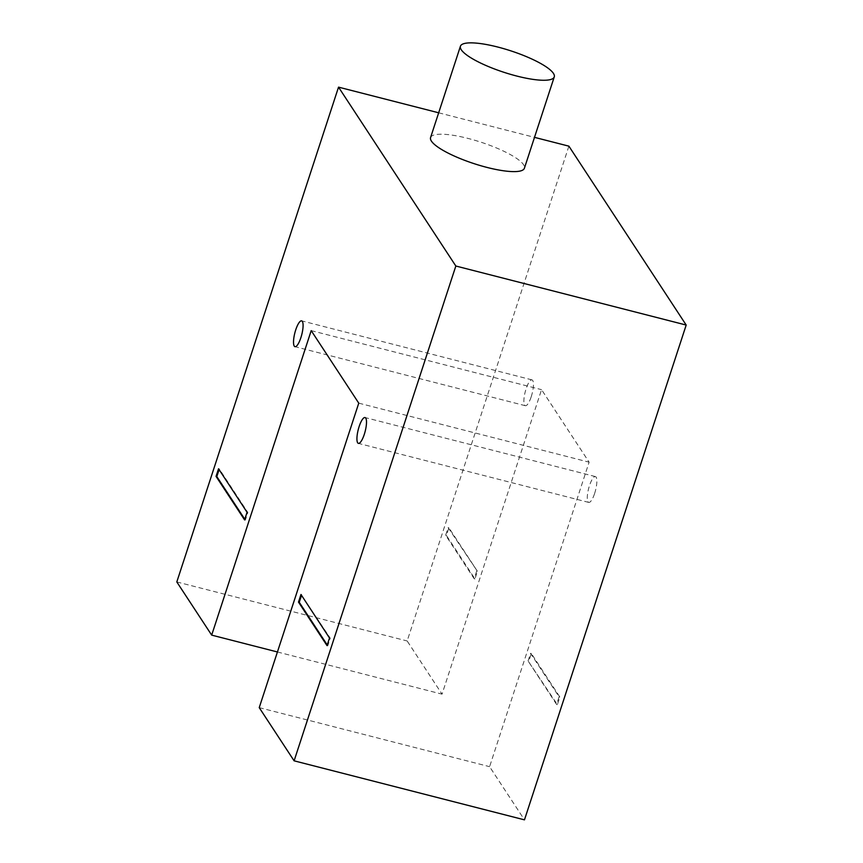 <?xml version="1.0" encoding="UTF-8"?>
<svg xmlns="http://www.w3.org/2000/svg" width="863" height="863" viewBox="0 0 863 863"><rect width="100%" height="100%" fill="white"/><g stroke="black" fill="none" stroke-linecap="round" stroke-linejoin="round"><path stroke-width="0.65" stroke-dasharray="4.32 3.24" d="M476.667 571.123L474.175 578.739L445.642 535.222L448.124 527.617L477.433 571.328L448.9 527.811L446.408 535.427L474.941 578.933L477.433 571.328M474.941 578.933L474.175 578.739M446.408 535.427L445.642 535.222M448.9 527.811L448.124 527.617M528.07 660.929L530.562 653.313L559.095 696.829L556.603 704.435L528.07 660.929L557.379 704.64L559.86 697.024L531.328 653.507L528.836 661.123M531.328 653.507L530.562 653.313M559.86 697.024L559.095 696.829M557.379 704.64L556.603 704.435M568.89 146.16L407.163 640.972L442.039 694.154L541.554 389.655L589.116 462.18L489.591 766.668L524.467 819.85M594.639 493.409A13.333 3.56 -75.6 0 0 595.373 476.57A13.333 3.56 -75.6 0 0 588.62 488.598A13.333 3.56 -75.6 0 0 588.76 502.406A13.333 3.56 -75.6 0 0 594.639 493.409M531.23 396.71A13.333 3.56 -75.6 0 0 531.964 379.871A13.333 3.56 -75.6 0 0 525.2 391.91A13.333 3.56 -75.6 0 0 525.351 405.707A13.333 3.56 -75.6 0 0 531.23 396.71M218.544 468.782L219.094 469.634M244.801 519.256L245.351 520.109L247.843 512.493L219.31 468.976M244.585 519.904L245.351 520.109M247.077 512.298L247.843 512.493M327.023 645.61L327.789 645.804L330.281 638.189L301.532 595.33M329.504 637.994L330.281 638.189M300.971 594.488L301.737 594.683M327.239 644.963L327.789 645.804M430.572 137.573A49.353 11.262 -161.9 0 1 480.982 142.201A49.353 11.262 -161.9 0 1 524.402 168.242M277.433 651.975L442.039 694.154M176.807 581.942L407.163 640.972M311.209 330.626L541.554 389.655M358.76 403.15L589.116 462.18M259.234 707.638L489.591 766.668M438.674 112.794L534.499 137.357M531.964 379.871L301.608 320.853M525.351 405.707L294.995 346.678M595.373 476.57L365.027 417.541M588.76 502.406L358.404 443.377"/><path stroke-width="1.29" d="M294.11 760.821L259.234 707.638L358.76 403.15L311.209 330.626L211.683 635.125L176.807 581.942L338.533 87.141L455.837 266.02L294.11 760.821L524.467 819.85L686.193 325.049L568.89 146.16L534.499 137.357M219.094 469.634L216.818 476.592L244.801 519.256M216.052 476.398L218.544 468.782L247.077 512.298L244.585 519.904L216.052 476.398L216.818 476.592M329.504 637.994L327.023 645.61L298.49 602.094L300.971 594.488L329.504 637.994M301.532 595.33L299.256 602.298L327.239 644.963M298.49 602.094L299.256 602.298M364.283 434.38A13.333 3.56 104.4 0 1 358.404 443.377A13.333 3.56 104.4 0 1 358.264 429.569A13.333 3.56 104.4 0 1 365.027 417.541A13.333 3.56 104.4 0 1 364.283 434.38M300.874 337.681A13.333 3.56 104.4 0 1 294.995 346.678A13.333 3.56 104.4 0 1 294.855 332.881A13.333 3.56 104.4 0 1 301.608 320.853A13.333 3.56 104.4 0 1 300.874 337.681M461.274 49.752A49.353 11.262 -161.9 0 1 460.432 46.224A49.353 11.262 -161.9 0 1 510.842 50.852A49.353 11.262 -161.9 0 1 554.262 76.893A49.353 11.262 -161.9 0 1 510.378 74.294A49.353 11.262 -161.9 0 1 461.274 49.752M554.262 76.893L524.402 168.242A49.353 11.262 -161.9 0 1 480.518 165.642A49.353 11.262 -161.9 0 1 431.414 141.101A49.353 11.262 -161.9 0 1 430.572 137.573L460.432 46.224M211.683 635.125L277.433 651.975M455.837 266.02L686.193 325.049M338.533 87.141L438.674 112.794"/></g></svg>
